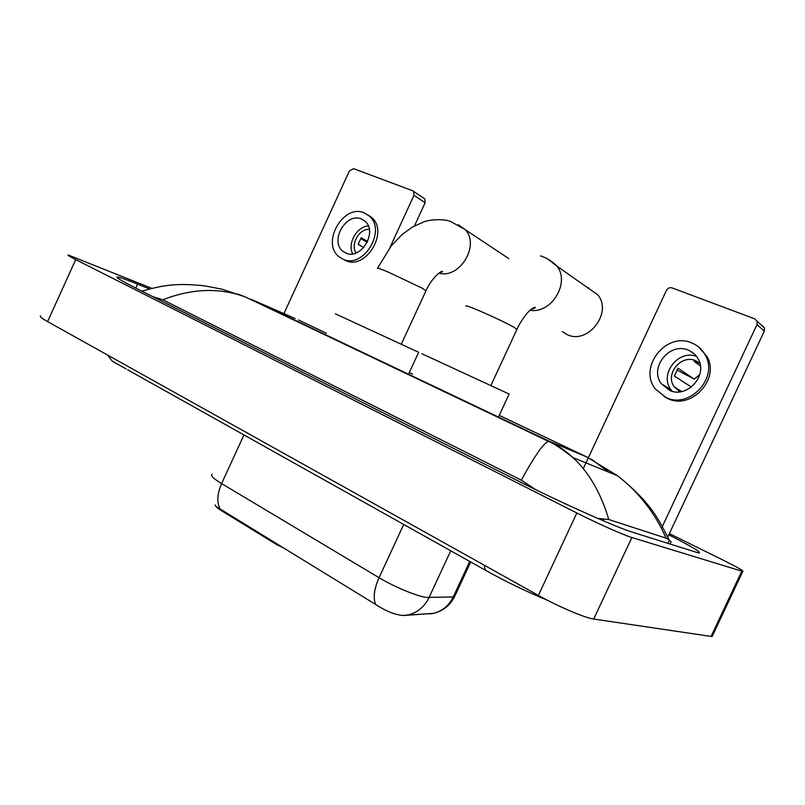<?xml version="1.0" encoding="UTF-8"?>
<svg xmlns="http://www.w3.org/2000/svg" width="805" height="805" viewBox="0 0 805 805"><rect width="100%" height="100%" fill="white"/><g stroke="black" fill="none" stroke-linecap="round" stroke-linejoin="round"><path stroke-width="1.21" d="M277.071 543.838L276.719 544.623L221.928 510.964C217.451 508.176 215.177 506.144 215.116 504.876C215.207 505.932 216.847 507.281 220.057 508.951L375.643 604.454C385.253 610.804 394.128 614.467 402.259 615.443L430.232 613.581M276.719 544.623L284.195 548.205M523.904 429.659L515.472 425.563M423.873 198.251L424.788 198.865L425.151 202.739L413.991 195.323L389.962 247.517M414.484 225.903L425.151 202.739M413.991 195.323L413.629 191.399L412.703 190.775L353.606 168.648L349.38 170.982L283.934 313.628M361.495 219.03C346.09 211.876 329.285 241.45 343.051 251.371L345.858 253.052C360.741 260.508 378.129 231.729 365.007 221.234L361.495 219.03M368.277 225.883C356.696 226.628 347.267 243.553 352.64 253.887M367.664 241.43L361.214 237.757L358.165 244.378L363.759 247.517M369.294 229.324C359.06 228.62 350.175 244.559 356.082 252.981M343.091 259.2L345.466 260.468C365.55 270.661 389.278 231.84 371.628 217.451L367.815 214.834M343.041 259.18C363.156 269.383 386.943 230.451 369.274 216.032L364.313 212.902C343.232 203.242 320.521 243.663 339.408 257.006L343.041 259.18M360.66 238.552L367.281 242.255M408.517 374.224L418.65 352.288L335.373 313.819M502.904 254.461L502.159 254.189M562.293 331.63L567.364 334.689C587.922 344.781 612.716 312.763 597.894 294.942L556.909 266.113C570.483 282.646 551.264 314.111 530.082 310.267M498.456 417.05L509.132 394.048L421.911 353.757M589.008 288.15L587.489 287.616M762.204 325.552L764.569 328.027L764.327 331.097L757.012 324.536L661.489 528.322M667.758 537.036L764.327 331.097M757.012 324.536L757.253 321.406L754.859 318.901L672.004 287.878C669.619 287.264 667.758 288.11 666.419 290.404L583.263 468.671M688.345 350.175C669.72 341.662 648.83 367.855 661.358 383.764L669.559 390.365C686.816 398.847 708.209 375.583 698.177 358.97C695.923 354.884 692.642 351.946 688.345 350.175M696.536 356.414C678.202 349.169 658.933 374.446 670.967 389.711L672.205 391.27M699.877 363.307L694.091 361.425L700.38 365.862M699.776 374.546L694.292 379.125L678.041 368.237L674.399 376.036L690.76 386.672L690.599 387.658M699.867 363.266L695.661 360.721C681.08 353.989 664.598 374.305 674.298 386.903L679.913 391.814M663.934 396.503L667.949 398.646C691.032 410.137 720.113 379.336 707.102 356.675L698.529 346.895M666.178 397.59C689.322 409.111 718.503 378.199 705.462 355.468C702.393 349.601 697.814 345.425 691.737 342.94C666.057 331.358 637.812 367.694 655.461 389.127L666.178 397.59M670.766 389.58L671.32 391.009M692.692 352.61L691.666 352.56M676.844 369.918L694.292 379.125M712.656 635.437L712.153 636.493L711.077 636.423L593.708 619.045C585.064 617.978 557.986 606.447 538.384 595.408L47.596 321.587C41.619 318.227 39.304 316.325 40.642 315.912M669.368 533.614L720.505 558.831C737.189 567.123 744.605 571.329 742.774 571.459L631.875 537.519C623.825 535.164 596.897 523.18 576.853 512.996L75.73 259.602C69.633 256.503 67.147 254.974 68.274 255.014L151.753 288.331M149.468 288.915L137.575 284.105C126.667 279.707 119.985 277.343 117.53 277.011C114.904 276.88 120.841 280.492 135.321 287.848L520.855 482.326C560.511 502.431 616.66 527.466 632.589 532.246L698.569 552.975C702.795 553.216 692.874 547.159 668.804 534.802M670.726 542.469L671.058 541.765L669.388 540.105L666.127 538.183L608.801 519.527L597.753 518.4M535.939 489.812L521.298 480.172C534.953 455.348 544.049 442.428 548.577 441.422M238.028 294.087L245.213 296.894C219.433 287.486 191.972 288.452 162.811 299.772L521.298 480.172M162.811 299.772L152.95 296.733M591.383 459.192L608.811 472.183M572.969 457.612C562.142 448.989 554.011 443.585 548.577 441.412L549.543 441.371C557.835 445.407 565.613 450.8 572.878 457.532L572.969 457.612C589.049 472.545 600.993 493.183 608.801 519.527M666.127 538.183C655.139 513.167 638.949 492.358 617.576 475.765L586.875 456.999L549.543 441.371L251.492 299.45L295.153 318.528M221.928 510.964L222.281 510.209M375.643 604.454C372.977 597.843 374.114 588.918 379.054 577.698C393.866 586.664 416.889 596.264 426.268 597.431L453.235 596.948L454.513 596.767L455.268 595.147M430.011 613.893L433.211 613.4C442.207 611.237 448.888 605.752 453.235 596.948L469.748 561.447M404.513 615.463L408.034 614.929C417.433 612.665 424.426 606.89 428.995 597.632L450.75 550.801M212.158 474.236C210.105 475.373 213.255 478.492 221.606 483.594C217.169 493.868 216.656 502.33 220.057 508.951M243.935 434.942L221.606 483.594L379.054 577.698L403.718 524.458M377.475 268.387C376.629 267.451 380.111 268.639 387.94 271.929L422.373 288.26L425.915 290.877M458.256 224.726L465.149 229.596C480.364 244.951 459.615 279.295 438.977 273.137M466.035 306.182C465.018 305.065 469.214 306.494 478.643 310.458C493.334 316.808 505.188 322.443 514.204 327.353L516.86 329.557M547.873 259.089L556.909 266.113C552.381 261.404 546.907 257.982 540.487 255.869M484.469 565.331C484.499 568.672 485.485 570.685 487.438 571.349C506.818 582.106 526.742 591.705 547.209 600.148M107.598 355.065L112.287 361.193L126.013 368.881M586.875 456.999L499.241 415.36M412.492 374.144L409.262 372.614M326.428 333.26L298.474 319.977M576.853 512.996L538.384 595.408M631.875 537.519L593.708 619.045M741.777 571.198L711.077 636.423M75.73 259.602L47.596 321.587M135.773 288.069L137.575 284.105M667.848 543.395L669.388 540.105M603.046 520.674L603.871 518.903M403.929 615.483L433.211 613.4C442.81 611.216 449.915 605.672 454.513 596.767L470.694 561.971M413.629 191.399L424.788 198.865M346.834 253.424L343.051 251.371M371.628 217.451L369.274 216.032M377.625 268.055L391.21 245.928L402.228 234.436L412.512 227.01L423.873 221.848C427.616 220.268 441.261 218.185 450.377 221.335L465.149 229.596L508.81 258.616M401.282 344.238L426.076 290.545C432.013 277.202 442.247 270.138 442.227 271.476C443.233 271.607 442.418 271.969 439.782 272.583M490.869 385.585L517.041 329.154C521.117 320.028 528.382 311.535 528.855 311.444C531.079 309.211 533.081 307.822 534.862 307.279C536.2 307.47 534.953 308.184 531.109 309.392M757.253 321.406L764.569 328.027M670.967 389.711L661.358 383.764M681.674 391.542L674.298 386.903M707.102 356.675L705.462 355.468M127.603 369.767L486.21 570.665M742.774 571.459L712.153 636.493M117.228 277.695L117.53 277.011M669.981 544.069L671.058 541.765M245.263 296.904L548.587 441.412M617.576 475.765L572.878 457.532M617.515 475.705C650.832 502.481 658.903 519.376 668.975 539.753M245.223 296.894L221.999 289.186L204.712 285.866C179.646 283.219 165.599 284.266 141.881 291.158"/></g></svg>
